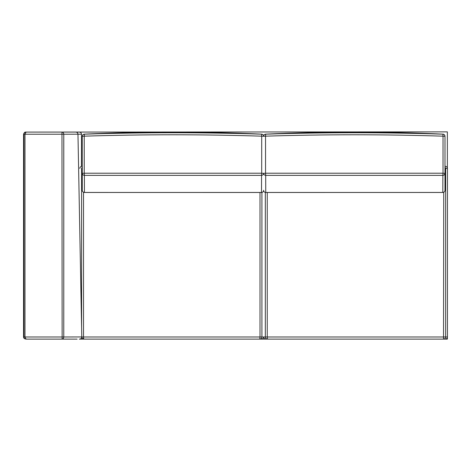 <?xml version="1.0" encoding="UTF-8"?>
<svg xmlns="http://www.w3.org/2000/svg" width="471" height="471" viewBox="0 0 471 471"><rect width="100%" height="100%" fill="white"/><g stroke="black" fill="none" stroke-linecap="round" stroke-linejoin="round"><path stroke-width="0.71" d="M442.446 339.12L268.535 339.12M265.656 134.135C324.743 131.403 383.824 131.403 442.911 134.135C444.182 134.306 444.877 135.018 444.995 136.266L444.995 190.325C444.854 191.597 444.129 192.309 442.822 192.451L265.744 192.462L265.691 175.359C264.408 175.206 263.701 174.535 263.572 173.346L265.55 173.216L265.538 136.172L263.572 136.296C263.701 135.042 264.408 134.329 265.691 134.164L265.656 134.135C264.384 134.306 263.689 135.018 263.572 136.266M265.326 192.433L265.326 336.983C265.461 338.272 266.174 338.985 267.457 339.12L267.251 336.983L263.536 336.983M443.735 192.262L443.529 339.12C444.812 338.985 445.519 338.272 445.654 336.983L267.251 336.983L267.251 192.48M444.995 166.864L445.654 168.412L447.45 168.412L447.45 336.983L445.654 336.983L445.654 168.412L444.995 168.412M84.804 339.12L258.714 339.12M82.26 162.006L82.26 190.325C82.396 191.597 83.12 192.309 84.433 192.451L261.511 192.462L261.558 175.359C262.842 175.206 263.548 174.535 263.678 173.346L261.699 173.216L261.711 136.172L263.678 136.296C263.548 135.042 262.847 134.329 261.564 134.164L261.593 134.135C202.512 131.403 143.425 131.403 84.344 134.135C83.067 134.306 82.372 135.018 82.26 136.266L82.26 190.325C82.401 191.638 83.131 192.351 84.444 192.462L84.38 175.359L261.558 175.359L261.699 173.216L84.238 173.216L84.38 175.359C83.096 175.206 82.39 174.535 82.26 173.346L82.26 190.325M263.719 336.983L261.923 336.983C261.788 338.272 261.075 338.985 259.792 339.12L260.004 336.983L261.923 336.983L261.923 192.433M81.595 336.983L83.514 336.983L83.726 339.12L81.683 337.601M82.26 166.864L81.595 168.412L82.26 168.412M444.995 162.006L444.995 190.325L444.995 173.346L443.017 173.216L442.875 175.359L265.691 175.359L265.55 173.216L443.017 173.216L443.023 136.172C383.865 134.3 324.702 134.3 265.538 136.172L265.691 134.164C324.749 132.28 383.812 132.28 442.875 134.164L443.023 136.172L444.995 136.296L444.995 173.346C444.865 174.535 444.159 175.206 442.875 175.359L442.811 192.462C444.124 192.351 444.848 191.638 444.995 190.325M444.995 136.266L444.995 136.296C444.865 135.042 444.159 134.329 442.875 134.164L442.911 134.135M442.811 192.462L265.756 192.48C264.443 192.362 263.713 191.65 263.572 190.343C263.707 191.615 264.431 192.321 265.744 192.462L265.768 192.462M263.678 136.266C263.566 135.018 262.871 134.306 261.593 134.135M82.26 136.266L82.26 173.346L84.238 173.216L84.227 136.172C143.39 134.3 202.548 134.3 261.711 136.172L261.564 134.164C202.501 132.28 143.437 132.28 84.374 134.164L84.227 136.172L82.26 136.296C82.39 135.042 83.096 134.329 84.374 134.164L84.344 134.135M84.444 192.462L261.493 192.48C262.806 192.362 263.536 191.65 263.678 190.343C263.542 191.615 262.818 192.321 261.511 192.462L261.482 192.462M447.362 167.817L447.362 131.88L32.888 132.092M79.258 339.12L447.362 339.12L447.362 337.577M23.55 336.983L23.562 134.229L23.95 134.229L23.944 336.983L23.55 336.983L23.597 337.419L24.239 338.555L26.07 339.12L24.975 336.983L62.131 336.983L62.107 339.12L26.07 339.12C24.786 338.985 24.08 338.272 23.944 336.983L24.975 336.983L24.981 134.229L63.773 134.229L63.768 336.983L81.777 336.948L77.968 134.2L63.773 134.229C63.656 132.94 63.055 132.227 61.966 132.092L26.082 132.092C24.798 132.227 24.086 132.94 23.95 134.229L24.981 134.229L26.082 132.092L79.311 132.092L61.966 132.092L62.131 336.983L63.768 336.983C63.662 338.272 63.108 338.985 62.107 339.12L77.156 339.12M81.448 166.345L81.495 134.241C81.371 132.94 80.659 132.221 79.358 132.092M75.855 132.092C77.126 132.216 77.833 132.916 77.968 134.2L81.448 134.229M81.777 336.948C81.66 338.272 80.941 338.996 79.617 339.12M260.004 192.48L260.004 336.983L83.514 336.983L83.514 192.262M81.595 327.086L81.595 168.412M261.005 339.12L262.624 338.832L263.625 337.589L264.625 338.832L265.726 339.12M447.45 336.983C447.315 338.284 446.59 338.996 445.283 339.12L444.465 339.12M447.45 168.412C447.32 166.075 444.253 166.157 445.26 166.281M80.794 338.773L82.796 339.12M79.799 168.412C79.929 166.075 82.996 166.157 81.989 166.281M23.562 134.229C24.204 132.61 24.916 131.898 25.699 132.092"/></g></svg>
